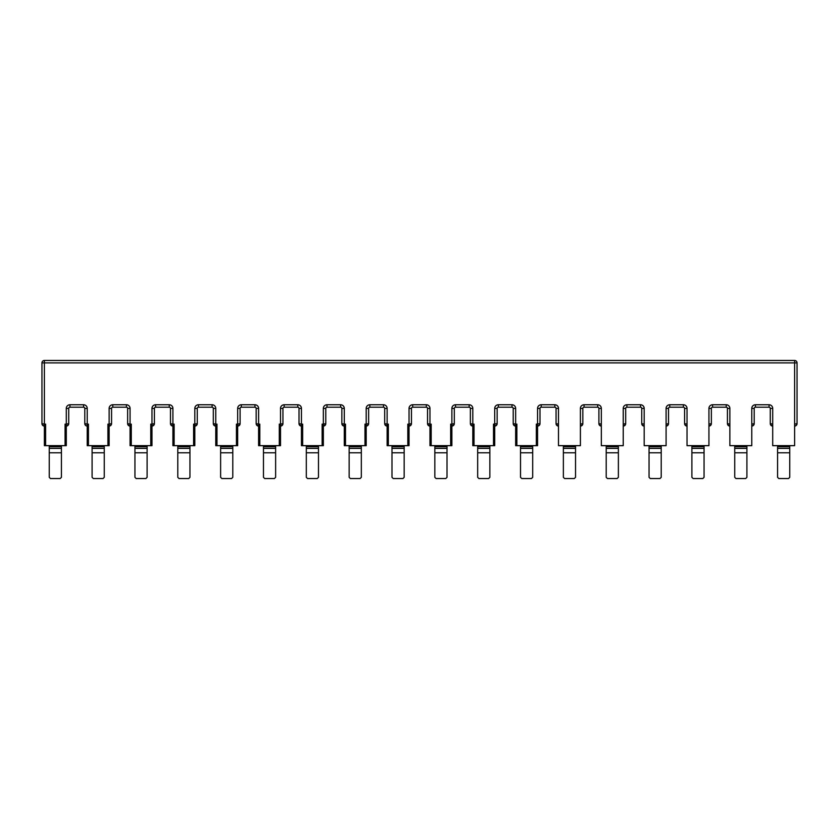 <?xml version="1.0" encoding="UTF-8"?>
<svg xmlns="http://www.w3.org/2000/svg" width="839" height="839" viewBox="0 0 839 839"><rect width="100%" height="100%" fill="white"/><g stroke="black" fill="none" stroke-linecap="round" stroke-linejoin="round"><path stroke-width="1.26" d="M777.575 452.787L777.575 477.318L778.791 478.534L788.534 478.534L789.751 477.318L789.751 452.787L777.575 452.787L777.575 448.372L789.751 448.372L789.751 446.726L777.575 446.726L777.575 448.372M777.575 445.666L777.575 446.726M729.867 426.065A2.433 2.433 0 0 1 727.434 423.632L727.78 424.891L729.867 426.065A2.433 2.433 0 0 1 727.434 423.632L727.434 408.425L727.434 423.632L729.867 424.125L729.867 445.666L751.775 445.666L751.775 424.125L754.209 423.632L754.209 408.425L754.209 423.632A2.433 2.433 0 0 1 751.775 426.065L753.81 424.964L754.209 423.632A2.433 2.433 0 0 1 751.775 426.065M734.733 452.787L734.733 477.318L735.95 478.534L745.693 478.534L746.909 477.318L746.909 452.787L734.733 452.787L734.733 448.372L746.909 448.372L746.909 446.726L734.733 446.726L734.733 448.372M734.733 445.666L734.733 446.726M687.026 426.065A2.433 2.433 0 0 1 684.593 423.632L684.939 424.891L687.026 426.065A2.433 2.433 0 0 1 684.593 423.632L684.593 408.425L684.593 423.632L687.026 424.125L687.026 445.666L708.934 445.666L708.934 424.125L711.367 423.632L711.367 408.425A1.217 1.217 0 0 1 712.584 407.209L726.217 407.209A1.217 1.217 0 0 1 727.434 408.425L729.867 408.425A3.65 3.65 0 0 0 726.217 404.765A3.65 3.65 0 0 1 729.867 408.425L729.867 424.125M691.892 452.787L691.892 477.318L693.108 478.534L702.841 478.534L704.057 477.318L704.057 452.787L691.892 452.787L691.892 448.372L704.057 448.372L704.057 446.726L691.892 446.726L691.892 448.372M691.892 445.666L691.892 446.726M644.184 426.065A2.433 2.433 0 0 1 641.741 423.632L642.097 424.891L644.184 426.065A2.433 2.433 0 0 1 641.741 423.632L641.741 408.425L641.741 423.632L644.184 424.125L644.184 445.666L666.093 445.666L666.093 424.125L668.526 423.632L668.526 408.425A1.217 1.217 0 0 1 669.742 407.209L683.376 407.209A1.217 1.217 0 0 1 684.593 408.425L687.026 408.425A3.65 3.65 0 0 0 683.376 404.765A3.65 3.65 0 0 1 687.026 408.425L687.026 424.125M649.05 452.787L649.05 477.318L650.267 478.534L659.999 478.534L661.216 477.318L661.216 452.787L649.05 452.787L649.05 448.372L661.216 448.372L661.216 446.726L649.05 446.726L649.05 448.372M649.05 445.666L649.05 446.726M601.332 426.065A2.433 2.433 0 0 1 598.899 423.632L599.256 424.891L601.332 426.065A2.433 2.433 0 0 1 598.899 423.632L598.899 408.425L598.899 423.632L601.332 424.125L601.332 445.666L623.241 445.666L623.241 424.125L625.684 423.632L625.684 408.425L625.684 423.632A2.433 2.433 0 0 1 623.241 426.065L625.286 424.964L625.684 423.632A2.433 2.433 0 0 1 623.241 426.065M606.209 452.787L606.209 477.318L607.426 478.534L617.158 478.534L618.374 477.318L618.374 452.787L606.209 452.787L606.209 448.372L618.374 448.372L618.374 446.726L606.209 446.726L606.209 448.372M606.209 445.666L606.209 446.726M539.592 424.964L539.991 423.632A2.433 2.433 0 0 1 537.558 426.065L539.592 424.964L539.991 423.632L539.991 408.425A1.217 1.217 0 0 1 541.207 407.209L554.841 407.209A1.217 1.217 0 0 1 556.058 408.425L556.058 423.632L558.491 424.125L558.491 445.666L580.399 445.666L580.399 424.125L582.832 423.632L582.832 408.425L582.832 423.632A2.433 2.433 0 0 1 580.399 426.065L582.444 424.964L582.832 423.632A2.433 2.433 0 0 1 580.399 426.065M563.368 452.787L563.368 477.318L564.584 478.534L574.316 478.534L575.533 477.318L575.533 452.787L563.368 452.787L563.368 448.372L575.533 448.372L575.533 446.726L563.368 446.726L563.368 448.372M563.368 445.666L563.368 446.726M536.341 445.666L537.558 445.666L537.558 425.929L536.341 424.125L536.341 445.666L515.649 445.666L515.649 424.125L513.216 423.632L513.562 424.891L515.649 426.065A2.433 2.433 0 0 1 513.216 423.632L513.216 408.425L515.649 408.425A3.65 3.65 0 0 0 512 404.765A3.65 3.65 0 0 1 515.649 408.425L515.649 424.125L516.866 424.125L515.649 425.929M520.516 452.787L520.516 477.318L521.743 478.534L531.475 478.534L532.692 477.318L532.692 452.787L520.516 452.787L520.516 448.372L532.692 448.372L532.692 446.726L520.516 446.726L520.516 448.372M520.516 445.666L520.516 446.726M493.5 445.666L494.716 445.666L494.716 425.929L493.5 424.125L493.5 445.666L472.808 445.666L472.808 424.125L470.375 423.632L470.721 424.891L472.808 426.065A2.433 2.433 0 0 1 470.375 423.632L470.375 408.425L472.808 408.425A3.65 3.65 0 0 0 469.158 404.765A3.65 3.65 0 0 1 472.808 408.425L472.808 424.125L474.025 424.125L472.808 425.929M477.674 452.787L477.674 477.318L478.891 478.534L488.634 478.534L489.85 477.318L489.85 452.787L477.674 452.787L477.674 448.372L489.85 448.372L489.85 446.726L477.674 446.726L477.674 448.372M477.674 445.666L477.674 446.726M450.658 445.666L451.875 445.666L451.875 425.929L450.658 424.125L450.658 445.666L429.967 445.666L429.967 426.065A2.433 2.433 0 0 1 427.533 423.632L427.533 408.425L427.533 423.632L427.88 424.891L429.967 426.065A2.433 2.433 0 0 1 427.533 423.632L429.967 424.125L429.967 408.425A3.65 3.65 0 0 0 426.317 404.765L412.683 404.765A3.65 3.65 0 0 0 409.033 408.425L409.033 424.125L407.817 424.125L407.817 445.666L409.033 445.666L409.033 425.929L407.817 424.125M434.833 452.787L434.833 477.318L436.049 478.534L445.792 478.534L447.009 477.318L447.009 452.787L434.833 452.787L434.833 448.372L447.009 448.372L447.009 446.726L434.833 446.726L434.833 448.372M434.833 445.666L434.833 446.726M387.125 425.929L387.125 424.125L388.342 424.125L387.125 425.929L387.125 445.666L407.817 445.666M391.991 452.787L391.991 477.318L393.208 478.534L402.951 478.534L404.167 477.318L404.167 452.787L391.991 452.787L391.991 448.372L404.167 448.372L404.167 446.726L391.991 446.726L391.991 448.372M391.991 445.666L391.991 446.726M364.975 445.666L366.192 445.666L366.192 425.929L364.975 424.125L364.975 445.666L344.284 445.666L344.284 424.125L341.851 423.632L342.197 424.891L344.284 426.065A2.433 2.433 0 0 1 341.851 423.632L341.851 408.425L344.284 408.425A3.65 3.65 0 0 0 340.634 404.765L327 404.765A3.65 3.65 0 0 0 323.351 408.425L323.351 424.125L322.134 424.125L322.134 445.666L323.351 445.666L323.351 425.929L322.134 424.125M349.15 452.787L349.15 477.318L350.366 478.534L360.109 478.534L361.326 477.318L361.326 452.787L349.15 452.787L349.15 448.372L361.326 448.372L361.326 446.726L349.15 446.726L349.15 448.372M349.15 445.666L349.15 446.726M301.442 425.929L301.442 424.125L302.659 424.125L301.442 425.929L301.442 445.666L322.134 445.666M306.308 452.787L306.308 477.318L307.525 478.534L317.257 478.534L318.484 477.318L318.484 452.787L306.308 452.787L306.308 448.372L318.484 448.372L318.484 446.726L306.308 446.726L306.308 448.372M306.308 445.666L306.308 446.726M279.293 445.666L280.509 445.666L280.509 425.929L279.293 424.125L279.293 445.666L258.601 445.666L258.601 424.125L256.168 423.632L256.514 424.901L258.601 426.065A2.433 2.433 0 0 1 256.168 423.632L256.168 408.425L258.601 408.425A3.65 3.65 0 0 0 254.941 404.765L241.317 404.765A3.65 3.65 0 0 0 237.668 408.425L237.668 424.125L236.441 424.125L236.441 445.666L237.668 445.666L237.668 425.929L236.441 424.125M263.467 452.787L263.467 477.318L264.684 478.534L274.416 478.534L275.632 477.318L275.632 452.787L263.467 452.787L263.467 448.372L275.632 448.372L275.632 446.726L263.467 446.726L263.467 448.372M263.467 445.666L263.467 446.726M215.759 425.929L215.759 424.125L216.976 424.125L215.759 425.929L215.759 445.666L236.441 445.666M220.626 452.787L220.626 477.318L221.842 478.534L231.574 478.534L232.791 477.318L232.791 452.787L220.626 452.787L220.626 448.372L232.791 448.372L232.791 446.726L220.626 446.726L220.626 448.372M220.626 445.666L220.626 446.726M193.599 445.666L194.816 445.666L194.816 425.929L193.599 424.125L193.599 445.666L172.907 445.666L172.907 424.125L170.474 423.632L170.831 424.901L172.907 426.065A2.433 2.433 0 0 1 170.474 423.632L170.474 408.425L172.907 408.425A3.65 3.65 0 0 0 169.258 404.765A3.65 3.65 0 0 1 172.907 408.425L172.907 424.125L174.124 424.125L172.907 425.929M177.784 452.787L177.784 477.318L179.001 478.534L188.733 478.534L189.95 477.318L189.95 452.787L177.784 452.787L177.784 448.372L189.95 448.372L189.95 446.726L177.784 446.726L177.784 448.372M177.784 445.666L177.784 446.726M150.758 445.666L151.974 445.666L151.974 425.929L150.758 424.125L150.758 445.666L130.066 445.666L130.066 424.125L127.633 423.632L128 424.912L130.066 426.065A2.433 2.433 0 0 1 127.633 423.632L127.633 408.425L130.066 408.425A3.65 3.65 0 0 0 126.416 404.765A3.65 3.65 0 0 1 130.066 408.425L130.066 424.125L131.283 424.125L130.066 425.929M134.943 452.787L134.943 477.318L136.159 478.534L145.892 478.534L147.108 477.318L147.108 452.787L134.943 452.787L134.943 448.372L147.108 448.372L147.108 446.726L134.943 446.726L134.943 448.372M134.943 445.666L134.943 446.726M107.916 445.666L109.133 445.666L109.133 425.929L107.916 424.125L107.916 445.666L87.225 445.666L87.225 424.125L84.791 423.632L85.547 425.394L87.225 426.065A2.433 2.433 0 0 1 84.791 423.632L84.791 408.425L87.225 408.425A3.65 3.65 0 0 0 83.575 404.765A3.65 3.65 0 0 1 87.225 408.425L87.225 424.125L88.441 424.125L87.225 425.929M92.091 452.787L92.091 477.318L93.307 478.534L103.05 478.534L104.267 477.318L104.267 452.787L92.091 452.787L92.091 448.372L104.267 448.372L104.267 446.726L92.091 446.726L92.091 448.372M92.091 445.666L92.091 446.726M797.05 362.899A2.433 2.433 0 0 0 794.617 360.466L794.617 362.899L797.05 362.899L797.05 423.632L797.05 362.899A2.433 2.433 0 0 0 794.617 360.466L44.383 360.466A2.433 2.433 0 0 0 41.95 362.899L41.95 423.632L42.359 424.985L44.383 426.065A2.433 2.433 0 0 1 41.95 423.632L44.383 424.125L44.383 362.899L794.617 362.899L794.617 445.666L772.709 445.666L772.709 424.125L770.275 423.632L770.275 408.425L770.275 423.632L770.621 424.891L772.709 426.065A2.433 2.433 0 0 1 770.275 423.632A2.433 2.433 0 0 0 772.709 426.065M42.359 424.974L41.95 423.632A2.433 2.433 0 0 0 44.383 426.065L44.383 424.125L45.6 424.125L44.383 425.929L44.383 445.666L66.291 445.666L66.291 425.929L65.075 424.125L65.075 445.666M796.284 425.404L797.05 423.632A2.433 2.433 0 0 1 794.617 426.065L796.284 425.404L797.05 423.632L794.617 424.125M49.249 445.666L49.249 448.372L61.425 448.372L61.425 445.666M61.425 448.372L61.425 477.318L60.209 478.534L50.466 478.534L49.249 477.318L49.249 452.787L61.425 452.787M49.249 448.372L49.249 452.787M789.751 445.666L789.751 446.726M789.751 448.372L789.751 452.787M104.267 445.666L104.267 446.726M104.267 448.372L104.267 452.787M147.108 445.666L147.108 446.726M147.108 448.372L147.108 452.787M189.95 445.666L189.95 446.726M189.95 448.372L189.95 452.787M232.791 445.666L232.791 446.726M232.791 448.372L232.791 452.787M275.632 445.666L275.632 446.726M275.632 448.372L275.632 452.787M318.484 445.666L318.484 446.726M318.484 448.372L318.484 452.787M361.326 445.666L361.326 446.726M361.326 448.372L361.326 452.787M404.167 445.666L404.167 446.726M404.167 448.372L404.167 452.787M447.009 445.666L447.009 446.726M447.009 448.372L447.009 452.787M489.85 445.666L489.85 446.726M489.85 448.372L489.85 452.787M532.692 445.666L532.692 446.726M532.692 448.372L532.692 452.787M575.533 445.666L575.533 446.726M575.533 448.372L575.533 452.787M618.374 445.666L618.374 446.726M618.374 448.372L618.374 452.787M661.216 445.666L661.216 446.726M661.216 448.372L661.216 452.787M704.057 445.666L704.057 446.726M704.057 448.372L704.057 452.787M746.909 445.666L746.909 446.726M746.909 448.372L746.909 452.787M68.316 424.985L68.725 423.632A2.433 2.433 0 0 1 66.291 426.065L68.316 424.985L68.725 423.632A2.433 2.433 0 0 1 66.291 426.065L66.291 445.666M66.291 426.065L66.291 424.125L65.075 424.125M153.998 424.985L154.407 423.632A2.433 2.433 0 0 1 151.974 426.065L153.998 424.985L154.407 423.632A2.433 2.433 0 0 1 151.974 426.065L151.974 445.666M151.974 426.065L151.974 424.125L150.758 424.125M258.601 408.425L258.601 424.125L259.817 424.125L258.601 425.929M282.533 424.974L282.942 423.632A2.433 2.433 0 0 1 280.509 426.065L282.533 424.974L282.942 423.632A2.433 2.433 0 0 1 280.509 426.065L280.509 445.666M280.509 426.065L280.509 424.125L279.293 424.125M344.284 408.425L344.284 424.125L345.5 424.125L344.284 425.929M429.967 426.065L429.967 424.125L431.183 424.125L429.967 425.929L429.967 445.666M69.941 407.209L83.575 407.209A1.217 1.217 0 0 1 84.791 408.425A1.217 1.217 0 0 0 83.575 407.209L83.575 404.765L69.941 404.765A3.65 3.65 0 0 0 66.291 408.425A3.65 3.65 0 0 1 69.941 404.765L69.941 407.209A1.217 1.217 0 0 0 68.725 408.425A1.217 1.217 0 0 1 69.941 407.209M68.725 423.632L68.725 408.425L66.291 408.425L66.291 424.125L68.725 423.632M213.316 408.425L213.316 423.632L213.672 424.901L215.759 426.065A2.433 2.433 0 0 1 213.316 423.632L215.759 424.125L215.759 408.425A3.65 3.65 0 0 0 212.099 404.765A3.65 3.65 0 0 1 215.759 408.425L213.316 408.425A1.217 1.217 0 0 0 212.099 407.209A1.217 1.217 0 0 1 213.316 408.425M297.793 404.765L297.793 407.209A1.217 1.217 0 0 1 299.009 408.425L299.009 423.632L299.355 424.901L301.442 426.065A2.433 2.433 0 0 1 299.009 423.632L301.442 424.125L301.442 408.425A3.65 3.65 0 0 0 297.793 404.765L284.159 404.765A3.65 3.65 0 0 0 280.509 408.425L280.509 424.125L282.942 423.632L282.942 408.425A1.217 1.217 0 0 1 284.159 407.209L297.793 407.209A1.217 1.217 0 0 1 299.009 408.425L301.442 408.425M369.842 404.765L369.842 407.209A1.217 1.217 0 0 0 368.625 408.425L368.625 423.632L368.625 408.425A1.217 1.217 0 0 1 369.842 407.209L383.475 407.209A1.217 1.217 0 0 1 384.692 408.425L384.692 423.632L385.038 424.891L387.125 426.065A2.433 2.433 0 0 1 384.692 423.632L387.125 424.125L387.125 408.425A3.65 3.65 0 0 0 383.475 404.765L369.842 404.765A3.65 3.65 0 0 0 366.192 408.425L366.192 424.125L364.975 424.125M770.275 408.425A1.217 1.217 0 0 0 769.059 407.209L769.059 404.765L755.425 404.765A3.65 3.65 0 0 0 751.775 408.425A3.65 3.65 0 0 1 755.425 404.765L755.425 407.209A1.217 1.217 0 0 0 754.209 408.425A1.217 1.217 0 0 1 755.425 407.209L769.059 407.209A1.217 1.217 0 0 1 770.275 408.425L772.709 408.425A3.65 3.65 0 0 0 769.059 404.765A3.65 3.65 0 0 1 772.709 408.425L772.709 424.125M641.741 408.425A1.217 1.217 0 0 0 640.524 407.209L640.524 404.765L626.901 404.765A3.65 3.65 0 0 0 623.241 408.425A3.65 3.65 0 0 1 626.901 404.765L626.901 407.209A1.217 1.217 0 0 0 625.684 408.425A1.217 1.217 0 0 1 626.901 407.209L640.524 407.209A1.217 1.217 0 0 1 641.741 408.425L644.184 408.425A3.65 3.65 0 0 0 640.524 404.765A3.65 3.65 0 0 1 644.184 408.425L644.184 424.125M598.899 408.425A1.217 1.217 0 0 0 597.683 407.209L597.683 404.765L584.059 404.765A3.65 3.65 0 0 0 580.399 408.425A3.65 3.65 0 0 1 584.059 404.765L584.059 407.209A1.217 1.217 0 0 0 582.832 408.425A1.217 1.217 0 0 1 584.059 407.209L597.683 407.209A1.217 1.217 0 0 1 598.899 408.425L601.332 408.425A3.65 3.65 0 0 0 597.683 404.765A3.65 3.65 0 0 1 601.332 408.425L601.332 424.125M498.366 407.209L512 407.209A1.217 1.217 0 0 1 513.216 408.425A1.217 1.217 0 0 0 512 407.209L512 404.765L498.366 404.765A3.65 3.65 0 0 0 494.716 408.425A3.65 3.65 0 0 1 498.366 404.765L498.366 407.209A1.217 1.217 0 0 0 497.149 408.425L497.149 423.632L497.149 408.425A1.217 1.217 0 0 1 498.366 407.209M453.909 424.974L454.308 423.632A2.433 2.433 0 0 1 451.875 426.065L453.909 424.974L454.308 423.632L454.308 408.425A1.217 1.217 0 0 1 455.525 407.209L469.158 407.209A1.217 1.217 0 0 1 470.375 408.425A1.217 1.217 0 0 0 469.158 407.209L469.158 404.765L455.525 404.765A3.65 3.65 0 0 0 451.875 408.425L451.875 424.125L450.658 424.125M411.068 424.974L411.467 423.632A2.433 2.433 0 0 1 409.033 426.065L411.068 424.974L411.467 423.632L411.467 408.425A1.217 1.217 0 0 1 412.683 407.209L426.317 407.209A1.217 1.217 0 0 1 427.533 408.425L429.967 408.425M325.385 424.974L325.784 423.632A2.433 2.433 0 0 1 323.351 426.065L325.385 424.974L325.784 423.632L325.784 408.425A1.217 1.217 0 0 1 327 407.209L340.634 407.209A1.217 1.217 0 0 1 341.851 408.425A1.217 1.217 0 0 0 340.634 407.209L340.634 404.765M239.692 424.974L240.101 423.632A2.433 2.433 0 0 1 237.668 426.065L239.692 424.974L240.101 423.632L240.101 408.425A1.217 1.217 0 0 1 241.317 407.209L254.941 407.209A1.217 1.217 0 0 1 256.168 408.425A1.217 1.217 0 0 0 254.941 407.209L254.941 404.765M196.85 424.985L197.259 423.632A2.433 2.433 0 0 1 194.816 426.065L196.85 424.985L197.259 423.632L197.259 408.425A1.217 1.217 0 0 1 198.476 407.209L212.099 407.209L212.099 404.765L198.476 404.765A3.65 3.65 0 0 0 194.816 408.425L194.816 424.125L193.599 424.125M155.624 407.209L169.258 407.209A1.217 1.217 0 0 1 170.474 408.425A1.217 1.217 0 0 0 169.258 407.209L169.258 404.765L155.624 404.765A3.65 3.65 0 0 0 151.974 408.425A3.65 3.65 0 0 1 155.624 404.765L155.624 407.209A1.217 1.217 0 0 0 154.407 408.425A1.217 1.217 0 0 1 155.624 407.209M154.407 423.632L154.407 408.425L151.974 408.425L151.974 424.125L154.407 423.632M112.783 407.209L126.416 407.209A1.217 1.217 0 0 1 127.633 408.425A1.217 1.217 0 0 0 126.416 407.209L126.416 404.765L112.783 404.765A3.65 3.65 0 0 0 109.133 408.425A3.65 3.65 0 0 1 112.783 404.765L112.783 407.209A1.217 1.217 0 0 0 111.566 408.425A1.217 1.217 0 0 1 112.783 407.209M111.157 424.985L111.566 423.632A2.433 2.433 0 0 1 109.133 426.065L111.157 424.985L111.566 423.632L111.566 408.425L109.133 408.425L109.133 424.125L107.916 424.125M558.491 424.125L558.491 408.425L556.058 408.425A1.217 1.217 0 0 0 554.841 407.209L554.841 404.765A3.65 3.65 0 0 1 558.491 408.425A3.65 3.65 0 0 0 554.841 404.765L541.207 404.765L541.207 407.209A1.217 1.217 0 0 0 539.991 408.425L537.558 408.425A3.65 3.65 0 0 1 541.207 404.765A3.65 3.65 0 0 0 537.558 408.425L537.558 426.065A2.433 2.433 0 0 0 539.991 423.632L536.341 424.125M496.751 424.964L497.149 423.632A2.433 2.433 0 0 1 494.716 426.065L496.751 424.964L497.149 423.632L493.5 424.125M451.875 426.065A2.433 2.433 0 0 0 454.308 423.632L451.875 424.125L451.875 445.666M411.467 423.632L409.033 424.125L409.033 426.065A2.433 2.433 0 0 0 411.467 423.632M368.625 423.632L366.192 424.125L366.192 426.065L368.227 424.974L368.625 423.632A2.433 2.433 0 0 1 366.192 426.065A2.433 2.433 0 0 0 368.625 423.632L368.227 424.974M325.784 423.632L323.351 424.125L323.351 426.065A2.433 2.433 0 0 0 325.784 423.632M240.101 423.632L237.668 424.125L237.668 426.065A2.433 2.433 0 0 0 240.101 423.632M197.259 423.632L194.816 424.125L194.816 426.065A2.433 2.433 0 0 0 197.259 423.632M111.566 423.632L109.133 424.125L109.133 426.065A2.433 2.433 0 0 0 111.566 423.632M708.934 426.065L710.969 424.964L711.367 423.632A2.433 2.433 0 0 1 708.934 426.065A2.433 2.433 0 0 0 711.367 423.632L710.969 424.964M666.093 426.065L668.127 424.964L668.526 423.632A2.433 2.433 0 0 1 666.093 426.065A2.433 2.433 0 0 0 668.526 423.632L668.127 424.964M556.414 424.891L556.058 423.632L556.404 424.891L558.491 426.065A2.433 2.433 0 0 1 556.058 423.632A2.433 2.433 0 0 0 558.491 426.065M497.149 423.632A2.433 2.433 0 0 1 494.716 426.065L494.716 408.425L497.149 408.425M537.558 426.065L537.558 445.666M727.434 408.425A1.217 1.217 0 0 0 726.217 407.209L726.217 404.765L712.584 404.765L712.584 407.209A1.217 1.217 0 0 0 711.367 408.425L708.934 408.425A3.65 3.65 0 0 1 712.584 404.765A3.65 3.65 0 0 0 708.934 408.425L708.934 424.125M684.593 408.425A1.217 1.217 0 0 0 683.376 407.209L683.376 404.765L669.742 404.765L669.742 407.209A1.217 1.217 0 0 0 668.526 408.425L666.093 408.425A3.65 3.65 0 0 1 669.742 404.765A3.65 3.65 0 0 0 666.093 408.425L666.093 424.125M431.183 424.125L431.183 445.666M474.025 424.125L474.025 445.666M516.866 424.125L516.866 445.666M582.832 408.425L580.399 408.425L580.399 424.125M625.684 408.425L623.241 408.425L623.241 424.125M754.209 408.425L751.775 408.425L751.775 424.125M45.6 424.125L45.6 445.666M88.441 424.125L88.441 445.666M131.283 424.125L131.283 445.666M174.124 424.125L174.124 445.666M216.976 424.125L216.976 445.666M259.817 424.125L259.817 445.666M302.659 424.125L302.659 445.666M345.5 424.125L345.5 445.666M388.342 424.125L388.342 445.666M44.383 362.899L44.383 360.466A2.433 2.433 0 0 0 41.95 362.899L44.383 362.899M49.249 446.726L61.425 446.726M451.875 408.425L454.308 408.425A1.217 1.217 0 0 1 455.525 407.209L455.525 404.765M409.033 408.425L411.467 408.425A1.217 1.217 0 0 1 412.683 407.209L412.683 404.765M426.317 404.765L426.317 407.209A1.217 1.217 0 0 1 427.533 408.425M383.475 404.765L383.475 407.209A1.217 1.217 0 0 1 384.692 408.425L387.125 408.425M323.351 408.425L325.784 408.425A1.217 1.217 0 0 1 327 407.209L327 404.765M280.509 408.425L282.942 408.425A1.217 1.217 0 0 1 284.159 407.209L284.159 404.765M237.668 408.425L240.101 408.425A1.217 1.217 0 0 1 241.317 407.209L241.317 404.765M194.816 408.425L197.259 408.425A1.217 1.217 0 0 1 198.476 407.209L198.476 404.765M368.625 408.425L366.192 408.425M797.05 423.632A2.433 2.433 0 0 1 794.617 426.065M515.649 426.065A2.433 2.433 0 0 1 513.216 423.632L513.573 424.891M472.808 426.065A2.433 2.433 0 0 1 470.375 423.632L470.721 424.891M387.125 426.065A2.433 2.433 0 0 1 384.692 423.632L385.038 424.891M344.284 426.065A2.433 2.433 0 0 1 341.851 423.632L342.197 424.891M301.442 426.065A2.433 2.433 0 0 1 299.009 423.632L299.355 424.901M258.601 426.065A2.433 2.433 0 0 1 256.168 423.632L256.514 424.901M215.759 426.065A2.433 2.433 0 0 1 213.316 423.632L213.672 424.901M172.907 426.065A2.433 2.433 0 0 1 170.474 423.632L170.841 424.901M130.066 426.065A2.433 2.433 0 0 1 127.633 423.632L128 424.912M87.225 426.065A2.433 2.433 0 0 1 84.791 423.632L85.547 425.394M427.88 424.891L427.533 423.632M582.444 424.964L582.832 423.632M599.256 424.891L598.899 423.632M625.286 424.964L625.684 423.632M642.097 424.891L641.741 423.632M684.939 424.891L684.593 423.632M727.78 424.891L727.434 423.632M753.81 424.964L754.209 423.632M770.621 424.891L770.275 423.632"/></g></svg>
